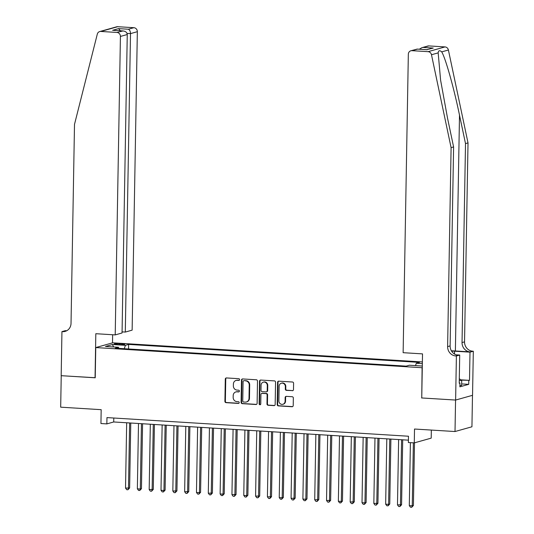 <?xml version="1.0" encoding="UTF-8"?>
<svg xmlns="http://www.w3.org/2000/svg" width="534" height="534" viewBox="0 0 534 534"><rect width="100%" height="100%" fill="white"/><g stroke="black" fill="none" stroke-linecap="round" stroke-linejoin="round"><path stroke-width="0.8" d="M239.606 379.614A0.874 0.808 -105.7 0 0 238.811 378.699L226.476 377.939A1.242 1.155 -105.7 0 0 225.295 379.1L224.907 401.354A1.242 1.155 -105.7 0 0 226.049 402.656L238.378 403.424A0.874 0.808 -105.7 0 0 239.205 402.603A0.874 0.808 -105.7 0 0 238.404 401.688L236.809 401.595A3.985 3.691 -105.7 0 1 233.164 397.409L233.198 395.554A3.985 3.691 -105.7 0 1 236.983 391.829L238.578 391.923A0.874 0.808 -105.7 0 0 239.406 391.108A0.874 0.808 -105.7 0 0 238.605 390.194L237.009 390.094A3.985 3.691 -105.7 0 1 233.365 385.908L233.398 384.059A3.985 3.691 -105.7 0 1 237.183 380.328L238.778 380.428A0.874 0.808 -105.7 0 0 239.606 379.614M292.305 390.728A1.242 1.155 -105.7 0 0 293.486 389.56L293.6 383.319A1.242 1.155 -105.7 0 0 292.458 382.01L278.761 381.169A1.242 1.155 -105.7 0 0 277.58 382.331L277.193 404.578A1.242 1.155 -105.7 0 0 278.334 405.887L292.025 406.734A1.242 1.155 -105.7 0 0 293.206 405.573L293.34 398.03A1.242 1.155 -105.7 0 0 292.198 396.722L286.337 396.361A1.242 1.155 -105.7 0 0 285.156 397.523L285.089 401.261A3.331 3.084 -105.7 0 1 282.887 404.278A3.331 3.084 -105.7 0 1 278.882 400.88L279.142 386.229A3.331 3.084 -105.7 0 1 281.345 383.218A3.331 3.084 -105.7 0 1 285.35 386.616L285.303 389.059A1.242 1.155 -105.7 0 0 286.444 390.367L292.766 390.601A1.242 1.155 -105.7 0 0 292.886 390.601M421.747 397.897L422.1 367.726L95.76 347.567L95.226 377.792L61.236 375.689L60.682 407.175L101.18 409.678L100.939 423.529L106.853 423.896L106.96 417.595L408.477 436.225L408.363 442.519L414.277 442.886L431.198 438.134L431.339 430.07M421.573 397.95L455.562 400.046L455.015 431.532L414.517 429.029L414.277 442.886M257.501 381.089A1.242 1.155 -105.7 0 0 256.36 379.781L242.67 378.94A1.242 1.155 -105.7 0 0 241.488 380.101L241.094 402.349A1.242 1.155 -105.7 0 0 242.236 403.657L255.933 404.505A1.242 1.155 -105.7 0 0 257.114 403.344L257.501 381.089M260.712 380.054L274.409 380.896A1.242 1.155 -105.7 0 1 275.551 382.204L275.164 404.458A1.242 1.155 -105.7 0 1 273.975 405.62L268.115 405.259A1.242 1.155 -105.7 0 1 266.98 403.951L267.133 394.926A1.242 1.155 -105.7 0 0 265.999 393.618L262.107 393.378A1.242 1.155 -105.7 0 0 260.926 394.546L260.766 403.938A0.874 0.808 -105.7 0 1 260.185 404.725A0.874 0.808 -105.7 0 1 259.137 403.837L259.531 381.216A1.242 1.155 -105.7 0 1 260.712 380.054M472.483 395.32L471.936 426.786L455.015 431.532M116.812 344.457L119.416 344.617A3.932 0.454 1 0 0 124.762 344.283A3.932 0.454 1 0 0 122.246 343.816L119.649 343.656A3.932 0.454 1 0 0 114.296 343.989A3.932 0.454 1 0 0 116.812 344.457M422.374 361.952L112.674 342.821L95.76 347.567M415.492 365.61L416.3 363.28L419.497 362.386L128.627 344.417L125.43 345.318L124.255 348.715M416.3 363.28L422.347 363.654M422.307 366.03L409.344 365.229L406.147 366.13L115.277 348.161L118.475 347.267L105.472 346.459L112.42 344.51L125.43 345.318M106.853 423.896L113.715 421.967L408.403 440.17M113.782 418.022L113.715 421.967M128.547 348.982L128.627 344.417M118.908 348.388L118.475 347.267M113.602 346.966L112.42 344.51M238.778 380.428L239.239 380.301A0.874 0.808 -105.7 0 0 239.245 380.301L237.637 380.201A3.985 3.691 -105.7 0 0 236.495 380.321L236.035 380.448M235.834 391.949L236.295 391.816A3.985 3.691 -105.7 0 1 237.436 391.696L239.032 391.796A0.874 0.808 -105.7 0 0 239.045 391.796L238.578 391.923M226.356 377.939A1.242 1.155 -105.7 0 0 225.755 378.973L225.361 401.221A1.242 1.155 -105.7 0 0 226.503 402.529L238.832 403.29A0.874 0.808 -105.7 0 0 238.845 403.29L238.378 403.424M242.543 378.933A1.242 1.155 -105.7 0 0 241.942 379.974L241.555 402.222A1.242 1.155 -105.7 0 0 242.696 403.53L256.387 404.378A1.242 1.155 -105.7 0 0 256.514 404.378M243.911 380.749A0.874 0.808 -105.7 0 0 243.083 381.563L242.743 401.094A0.874 0.808 -105.7 0 0 243.544 402.009L245.226 402.109A3.985 3.691 -105.7 0 0 249.011 398.384L249.244 385.034A3.985 3.691 -105.7 0 0 245.6 380.849L244.372 380.615A0.874 0.808 -105.7 0 0 244.118 380.642L243.664 380.775M246.368 401.989L246.828 401.862A3.985 3.691 -105.7 0 0 249.465 398.257L249.011 398.384M244.372 380.615L246.054 380.722A3.985 3.691 -105.7 0 1 249.698 384.907L249.465 398.257M261.753 393.418L262.207 393.291A1.242 1.155 -105.7 0 1 262.568 393.251L266.453 393.491A1.242 1.155 -105.7 0 1 267.594 394.8L267.434 403.824A1.242 1.155 -105.7 0 0 268.575 405.132L274.436 405.493A1.242 1.155 -105.7 0 0 274.556 405.493M260.592 380.048A1.242 1.155 -105.7 0 0 259.991 381.089L259.597 403.711A0.874 0.808 -105.7 0 0 260.405 404.625M267.3 385.561A3.331 3.084 -105.7 0 0 263.295 382.164A3.331 3.084 -105.7 0 0 261.093 385.181L260.999 390.341A1.242 1.155 -105.7 0 0 262.141 391.649L266.025 391.889A1.242 1.155 -105.7 0 0 267.207 390.721L267.3 385.561L267.754 385.435A3.331 3.084 -105.7 0 0 263.756 382.037L263.295 382.164M266.386 391.849L266.84 391.722A1.242 1.155 -105.7 0 0 267.668 390.594L267.207 390.721M267.754 385.435L267.668 390.594M281.345 383.218L281.798 383.092A3.331 3.084 -105.7 0 1 285.803 386.489L285.763 388.926A1.242 1.155 -105.7 0 0 286.905 390.234L292.766 390.601M282.887 404.278L283.347 404.151A3.331 3.084 -105.7 0 0 285.55 401.134L285.089 401.261M286.217 396.361A1.242 1.155 -105.7 0 0 285.617 397.396L285.55 401.134M278.641 381.163A1.242 1.155 -105.7 0 0 278.04 382.204L277.647 404.452A1.242 1.155 -105.7 0 0 278.788 405.76L292.485 406.608A1.242 1.155 -105.7 0 0 292.605 406.608M126.671 422.768L125.53 488.103L129.629 487.963L130.763 423.021M129.629 487.963L127.913 489.771L128.487 488.283L129.629 422.955M127.913 489.771L126.732 489.698L125.53 488.103M459.293 378.773L461.716 380.388L461.63 385.428L459.907 385.555M461.716 380.388L459.267 380.575M122.066 331.874L125.296 332.075L132.132 330.152L137.345 31.693L130.503 33.615L127.052 33.402M125.296 332.075L130.503 33.615C130.409 31.292 129.702 29.837 128.394 29.23L133.86 27.695L117.72 26.7L100.799 31.446A3.805 3.524 -105.7 0 0 97.308 34.109L74.5 124.375L71.029 323.35A8.878 8.23 74.3 0 1 65.148 331.38A8.878 8.23 74.3 0 1 62.598 331.654L61.944 331.614L61.176 375.689L95.232 377.732M95.052 377.778L95.82 333.703L115.21 334.905L120.424 36.439A3.805 3.524 -105.7 0 0 116.939 32.447L100.799 31.446M61.944 331.614L65.261 330.679L66.677 330.766M112.5 342.868L112.641 334.745M115.21 334.905L122.052 332.982L127.259 34.523L120.424 36.439M99.704 31.566L116.626 26.813A3.805 3.524 74.3 0 1 117.72 26.7M133.86 27.695A3.805 3.524 74.3 0 1 137.345 31.693M66.37 330.926A8.878 8.23 74.3 0 1 65.101 330.947L62.598 331.654M116.939 32.447L123.014 30.919L113.795 30.378M113.195 30.311L122.406 30.912C125.37 31.052 126.985 32.254 127.259 34.523M112.594 30.304L118.581 28.622L120.344 30.752M428.869 45.917L421.893 47.686L427.774 46.037A3.805 3.524 74.3 0 1 428.869 45.917L445.009 46.919A3.805 3.524 74.3 0 1 448.406 50.002L468.018 142.892L465.508 143.593L462.037 342.568A8.878 8.23 -105.7 0 0 470.16 351.893L455.382 350.978A16.514 1.902 1 0 0 451.377 350.798M465.508 143.593L459.5 115.11C453.873 87.85 445.476 57.992 441.711 51.878C439.669 50.083 438.487 50.416 438.174 52.873L440.597 80.147L447.585 118.455L453.6 146.937L450.122 345.905A8.878 8.23 -105.7 0 0 458.245 355.237L455.742 355.938L456.396 355.978L455.622 400.053L421.747 397.964L422.521 353.882L403.13 352.687L408.336 54.228A3.805 3.524 -105.7 0 1 411.948 50.67L428.088 51.665L445.009 46.919M468.018 142.892L464.54 341.86A8.878 8.23 -105.7 0 0 472.663 351.192L473.318 351.232L472.543 395.307L455.622 400.053M453.6 146.937L451.096 147.638L447.619 346.613A8.878 8.23 -105.7 0 0 455.742 355.938M438.174 52.873L431.485 54.748L451.096 147.638M461.002 379.841L469.506 380.368L461.363 380.115M459.22 383.005L459.948 383.052L459.881 386.83L468.712 384.353L468.772 380.575M459.948 383.052L459.22 383.258L459.707 355.043L456.396 355.978M473.318 351.232L470 352.16L454.567 351.205A14.264 1.642 1 0 0 451.537 351.065M469.506 380.368L470 352.16M456.19 354.83L459.707 355.043M431.485 54.748A3.805 3.524 -105.7 0 0 428.088 51.665M468.712 384.353L461.656 383.919M421.893 47.686L419.33 49.221M423.409 47.453L433.221 48.06L426.753 49.682M433.221 48.06L426.693 49.709M427.227 49.742L417.147 49.088L410.853 50.783M138.493 423.502L137.358 488.83L140.308 489.017L141.457 488.697L142.585 423.756M141.457 488.697L139.741 490.499L140.308 489.017L141.45 423.682M139.741 490.499L138.553 490.426L137.358 488.83M150.321 424.23L149.18 489.565L153.278 489.424L154.413 424.483M153.278 489.424L151.563 491.233L152.137 489.745L153.278 424.417M151.563 491.233L150.381 491.16L149.18 489.565M162.142 424.964L161.001 490.292L163.958 490.479L165.099 490.159L166.234 425.211M165.099 490.159L163.384 491.961L163.958 490.479L165.099 425.144M163.384 491.961L162.202 491.887L161.001 490.292M173.971 425.691L172.829 491.026L176.928 490.886L178.062 425.945M176.928 490.886L175.212 492.695L175.786 491.207L176.921 425.872M175.212 492.695L174.031 492.622L172.829 491.026M185.792 426.419L184.651 491.754L188.749 491.614L189.884 426.673M188.749 491.614L187.033 493.423L187.608 491.934L188.749 426.606M187.033 493.423L185.852 493.349L184.651 491.754M197.613 427.153L196.472 492.481L199.429 492.668L200.577 492.348L201.705 427.407M200.577 492.348L198.862 494.15L199.429 492.668L200.57 427.334M198.862 494.15L197.673 494.084L196.472 492.481M209.441 427.881L208.3 493.216L212.398 493.076L213.533 428.134M212.398 493.076L210.683 494.884L211.257 493.396L212.398 428.068M210.683 494.884L209.502 494.811L208.3 493.216M221.263 428.615L220.121 493.943L223.078 494.13L224.22 493.81L225.355 428.869M224.22 493.81L222.504 495.612L223.078 494.13L224.22 428.795M222.504 495.612L221.323 495.539L220.121 493.943M233.084 429.343L231.95 494.678L236.048 494.537L237.183 429.596M236.048 494.537L234.333 496.346L234.9 494.858L236.041 429.523M234.333 496.346L233.151 496.273L231.95 494.678M244.912 430.077L243.771 495.405L246.728 495.592L247.869 495.265L249.004 430.324M247.869 495.265L246.154 497.074L246.728 495.592L247.869 430.257M246.154 497.074L244.972 497L243.771 495.405M256.734 430.804L255.592 496.139L259.698 495.999L260.826 431.058M259.698 495.999L257.975 497.808L258.549 496.32L259.691 430.985M257.975 497.808L256.794 497.735L255.592 496.139M268.562 431.532L267.421 496.867L271.519 496.727L272.654 431.786M271.519 496.727L269.803 498.536L270.378 497.047L271.512 431.719M269.803 498.536L268.622 498.462L267.421 496.867M280.383 432.266L279.242 497.595L282.199 497.781L283.34 497.461L284.475 432.52M283.34 497.461L281.625 499.263L282.199 497.781L283.34 432.447M281.625 499.263L280.443 499.19L279.242 497.595M292.205 432.994L291.07 498.329L295.168 498.189L296.297 433.248M295.168 498.189L293.453 499.998L294.02 498.509L295.162 433.181M293.453 499.998L292.265 499.924L291.07 498.329M304.033 433.728L302.891 499.056L305.849 499.243L306.99 498.923L308.125 433.975M306.99 498.923L305.274 500.725L305.849 499.243L306.99 433.908M305.274 500.725L304.093 500.652L302.891 499.056M315.854 434.456L314.713 499.791L318.811 499.65L319.946 434.709M318.811 499.65L317.096 501.459L317.67 499.971L318.811 434.636M317.096 501.459L315.914 501.386L314.713 499.791M327.682 435.183L326.541 500.518L330.639 500.378L331.774 435.437M330.639 500.378L328.924 502.187L329.498 500.698L330.633 435.37M328.924 502.187L327.743 502.114L326.541 500.518M339.504 435.918L338.362 501.246L341.319 501.433L342.461 501.112L343.596 436.171M342.461 501.112L340.745 502.915L341.319 501.433L342.461 436.098M340.745 502.915L339.564 502.848L338.362 501.246M351.325 436.645L350.184 501.98L354.289 501.84L355.417 436.899M354.289 501.84L352.574 503.649L353.141 502.16L354.282 436.832M352.574 503.649L351.385 503.575L350.184 501.98M363.153 437.379L362.012 502.708L364.969 502.894L366.11 502.574L367.245 437.633M366.11 502.574L364.395 504.376L364.969 502.894L366.11 437.56M364.395 504.376L363.213 504.303L362.012 502.708M374.975 438.107L373.833 503.442L377.932 503.302L379.067 438.361M377.932 503.302L376.216 505.111L376.79 503.622L377.932 438.287M376.216 505.111L375.035 505.037L373.833 503.442M386.796 438.841L385.661 504.169L388.612 504.356L389.76 504.029L390.895 439.088M389.76 504.029L388.044 505.838L388.612 504.356L389.753 439.021M388.044 505.838L386.863 505.765L385.661 504.169M398.624 439.569L397.483 504.904L401.581 504.764L402.716 439.822M401.581 504.764L399.866 506.572L400.44 505.084L401.581 439.749M399.866 506.572L398.684 506.499L397.483 504.904M410.406 442.646L409.304 505.631L412.261 505.811L413.409 505.491L414.497 442.819M413.409 505.491L411.694 507.3L412.261 505.811L413.363 442.826M411.694 507.3L410.506 507.227L409.304 505.631M119.629 344.624L119.649 343.656M122.233 344.664L122.246 343.816M237.637 380.201L237.183 380.328M237.436 391.696L236.983 391.829M226.503 402.529L226.049 402.656M225.361 401.221L224.907 401.354M225.755 378.973L225.295 379.1M256.387 404.378L255.933 404.505M242.696 403.53L242.236 403.657M241.555 402.222L241.094 402.349M241.942 379.974L241.488 380.101M249.698 384.907L249.244 385.034M246.054 380.722L245.6 380.849M274.436 405.493L273.975 405.62M268.575 405.132L268.115 405.259M267.434 403.824L266.98 403.951M267.594 394.8L267.133 394.926M266.453 393.491L265.999 393.618M262.568 393.251L262.107 393.378M259.597 403.711L259.137 403.837M259.991 381.089L259.531 381.216M286.905 390.234L286.444 390.367M285.763 388.926L285.303 389.059M285.803 386.489L285.35 386.616M285.617 397.396L285.156 397.523M292.485 406.608L292.025 406.734M278.788 405.76L278.334 405.887M277.647 404.452L277.193 404.578M278.04 382.204L277.58 382.331M118.581 28.622L128.394 29.23M459.5 115.11L455.382 350.978M450.122 345.905L447.619 346.613M462.037 342.568L464.54 341.86M417.414 49.135L411.948 50.67M448.406 50.002L441.711 51.878M470.16 351.893L472.663 351.192M454.521 354.049L454.567 351.205M417.147 49.088L426.96 49.695"/></g></svg>
